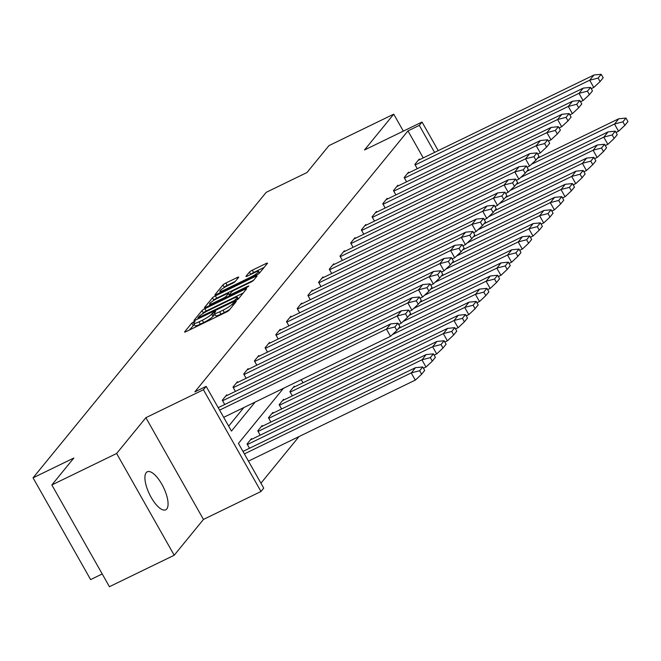 <?xml version="1.0" encoding="UTF-8"?>
<svg xmlns="http://www.w3.org/2000/svg" width="661" height="661" viewBox="0 0 661 661"><rect width="100%" height="100%" fill="white"/><g stroke="black" fill="none" stroke-linecap="round" stroke-linejoin="round"><path stroke-width="0.99" d="M193.863 321.717L191.839 323.047L184.683 331.805A2.661 0.413 -29.5 0 0 184.593 332.037A2.661 0.413 -29.5 0 0 186.237 331.549L226.26 312.116A2.661 0.413 -29.5 0 0 229.152 310.207L236.308 301.449L235.217 301.631L232.267 304.093A8.51 1.33 -29.5 0 1 222.997 310.191L219.667 311.81A8.51 1.33 -29.5 0 1 214.412 313.364A8.51 1.33 -29.5 0 1 214.701 312.628L215.693 311.331L214.544 311.67L211.586 314.14A8.51 1.33 -29.5 0 1 202.316 320.23L198.986 321.849A8.51 1.33 -29.5 0 1 193.731 323.403A8.51 1.33 -29.5 0 1 194.02 322.667L195.012 321.37L193.863 321.717M194.351 324.493L189.343 330.037M215.032 314.446L212.908 316.462L211.586 314.14M166.77 508.97A21.127 7.783 -115.9 0 1 165.721 509.813A21.127 7.783 -115.9 0 1 150.295 495.8A21.127 7.783 -115.9 0 1 146.221 472.64A21.127 7.783 -115.9 0 1 147.263 471.797A21.127 7.783 -115.9 0 1 162.689 485.81A21.127 7.783 -115.9 0 1 166.77 508.97M174.207 555.248L109.42 586.704L51.847 484.951L116.633 453.487L174.207 555.248L203.456 519.43L260.988 491.495L203.423 389.734L206.158 386.371L231.457 431.079L255.154 402.062M403.334 131.118L393.741 114.163L364.5 149.981L422.032 122.037L438.218 150.634M51.847 484.951L73.825 458.04L33.05 477.837L266.201 192.334L306.977 172.538L328.955 145.627L393.741 114.163M238.629 277.331A2.661 0.413 -29.5 0 0 238.712 277.108A2.661 0.413 -29.5 0 0 237.076 277.587L225.847 283.04A2.661 0.413 -29.5 0 0 222.947 284.949L215.007 294.674A2.661 0.413 -29.5 0 0 214.916 294.905A2.661 0.413 -29.5 0 0 216.56 294.418L256.584 274.984A2.661 0.413 -29.5 0 0 259.476 273.076L267.424 263.351A2.661 0.413 -29.5 0 0 267.507 263.119A2.661 0.413 -29.5 0 0 265.871 263.607L252.304 270.192A2.661 0.413 -29.5 0 0 249.412 272.101L246.008 276.257A2.661 0.413 -29.5 0 0 245.917 276.488A2.661 0.413 -29.5 0 0 247.561 276.001L254.287 272.737A7.114 1.115 -29.5 0 1 258.674 271.44A7.114 1.115 -29.5 0 1 250.684 277.149L224.335 289.939A7.114 1.115 -29.5 0 1 219.948 291.237A7.114 1.115 -29.5 0 1 227.938 285.535L232.333 283.404A2.661 0.413 -29.5 0 0 235.225 281.495L238.629 277.331M203.456 519.43L145.883 417.678L116.633 453.487M145.883 417.678L203.423 389.734M423.247 157.905L407.961 130.895L194.838 391.874L206.158 386.371M407.961 130.895L419.289 125.392L422.032 122.037M204.91 308.679A2.661 0.413 -29.5 0 0 202.018 310.579L194.07 320.304A2.661 0.413 -29.5 0 0 193.979 320.535A2.661 0.413 -29.5 0 0 195.623 320.048L235.647 300.615A2.661 0.413 -29.5 0 0 238.547 298.714L246.487 288.981A2.661 0.413 -29.5 0 0 246.578 288.758A2.661 0.413 -29.5 0 0 244.934 289.237L204.91 308.679L206.232 311A2.661 0.413 -29.5 0 0 203.332 312.909L202.687 313.702M204.538 307.489L212.487 297.764A2.661 0.413 -29.5 0 1 215.379 295.855L255.402 276.422A2.661 0.413 -29.5 0 1 257.046 275.934A2.661 0.413 -29.5 0 1 256.955 276.166L253.551 280.33A2.661 0.413 -29.5 0 1 250.659 282.23L234.424 290.113A2.661 0.413 -29.5 0 0 231.532 292.022L229.276 294.781A2.661 0.413 -29.5 0 0 229.185 295.013A2.661 0.413 -29.5 0 0 230.821 294.525L247.726 286.32L248.875 285.982L246.784 287.477L206.092 307.233A2.661 0.413 -29.5 0 1 204.447 307.72A2.661 0.413 -29.5 0 1 204.538 307.489L204.695 307.762M33.05 477.837L90.623 579.598L102.207 573.971M301.234 379.687L302.986 382.777M283.908 399.946L283.552 399.318L279.165 404.697L281.586 408.977M262.516 426.138L262.161 425.519L257.773 430.889L260.194 435.169M260.938 483.191L299.003 436.574M251.816 439.243L251.461 438.615L247.074 443.994L249.494 448.274M273.208 413.042L272.861 412.423L268.473 417.793L270.894 422.073M294.608 386.842L294.252 386.222L289.865 391.593L292.286 395.873M283.429 388.329L238.439 443.424L263.731 488.132L260.988 491.495M434.574 152.41L419.289 125.392M228.656 426.138L243.835 407.564M417.281 168.704L414.86 164.424L419.256 159.053L419.603 159.673M406.589 181.808L404.168 177.528L408.556 172.149L408.903 172.777M395.889 194.904L393.469 190.624L397.856 185.254L398.211 185.873M385.189 208.008L382.769 203.728L387.156 198.35L387.511 198.969M374.498 221.105L372.077 216.825L376.464 211.454L376.811 212.074M363.798 234.201L361.377 229.921L365.764 224.55L366.12 225.17M353.098 247.305L350.677 243.025L355.064 237.646L355.42 238.274M342.398 260.401L339.977 256.121L344.373 250.75L344.72 251.37M331.706 273.505L329.285 269.225L333.673 263.846L334.02 264.466M321.006 286.601L318.585 282.321L322.973 276.951L323.328 277.57M310.306 299.697L307.886 295.417L312.273 290.047L312.628 290.666M299.607 312.802L297.194 308.522L301.581 303.143L301.928 303.771M288.915 325.898L286.494 321.618L290.881 316.247L291.237 316.867M278.215 339.002L275.794 334.722L280.181 329.343L280.537 329.963M267.515 352.098L265.094 347.818L269.49 342.448L269.837 343.067M256.823 365.194L254.402 360.914L258.79 355.544L259.137 356.163M246.123 378.299L243.702 374.019L248.09 368.64L248.445 369.268M235.423 391.395L233.002 387.115L237.39 381.744L237.745 382.364M224.723 404.499L222.303 400.219L226.698 394.84L227.045 395.46M193.731 323.403L195.053 325.733A8.51 1.33 -29.5 0 0 200.3 324.179L198.986 321.849M212.908 316.462A8.51 1.33 -29.5 0 1 203.638 322.56L200.3 324.179M214.412 313.364L215.726 315.685A8.51 1.33 -29.5 0 0 220.981 314.14L219.667 311.81M229.797 309.414A8.51 1.33 -29.5 0 1 224.319 312.521L220.981 314.14M243.141 293.079L206.232 311M197.928 317.883L234.143 300.648L237.15 298.119A8.51 1.33 -29.5 0 0 237.439 297.384A8.51 1.33 -29.5 0 0 232.185 298.937L208.174 310.596A8.51 1.33 -29.5 0 0 198.903 316.693L197.928 317.883M209.198 305.721L210.008 304.738M213.321 300.681L213.8 300.094L212.487 297.764M253.609 280.264L216.701 298.185A2.661 0.413 -29.5 0 0 213.8 300.094M217.585 298.293A7.114 1.115 -29.5 0 0 209.595 304.002A7.114 1.115 -29.5 0 0 213.982 302.705L223.261 298.194A2.661 0.413 -29.5 0 0 226.161 296.293L228.417 293.534A2.661 0.413 -29.5 0 0 228.508 293.302A2.661 0.413 -29.5 0 0 226.863 293.79L217.585 298.293M264.078 267.449L253.626 272.522A2.661 0.413 -29.5 0 0 250.726 274.422L250.668 274.497M235.283 281.429L227.161 285.37A2.661 0.413 -29.5 0 0 224.269 287.279L223.815 287.832M220.394 292.022L219.667 292.906M242.975 451.438L415.455 367.681L411.373 372.854L244.363 453.9M248.453 461.122L415.439 380.034L421.611 374.233L419.636 370.738L422.718 366.954L415.455 367.681M411.373 372.854L419.636 370.738M422.718 366.954L424.692 370.449L421.611 374.233M223.682 417.347L390.519 336.333L396.84 330.45L399.93 326.674L397.955 323.179L390.858 323.873M219.601 410.126L386.429 329.112L390.684 323.907L218.204 407.663M396.84 330.45L394.865 326.964L397.955 323.179M390.519 336.333L386.429 329.112L394.865 326.964M250.387 439.929L426.147 354.585L422.073 359.758L247.379 444.539M423.445 368.243L426.138 366.929L432.311 361.129L430.328 357.634L433.418 353.858L426.147 354.585M422.073 359.758L430.328 357.634M433.418 353.858L435.392 357.353L432.311 361.129M261.087 426.832L436.847 341.481L432.773 346.653L258.079 431.435M434.145 355.139L436.83 353.833L443.002 348.033L441.027 344.538L444.118 340.762L436.847 341.481M432.773 346.653L441.027 344.538M444.118 340.762L446.092 344.249L443.002 348.033M398.674 324.46L401.277 323.171L407.54 317.354L410.621 313.578L408.647 310.083L401.558 310.769M222.617 400.756L397.129 316.008L401.384 310.802L225.624 396.154M407.54 317.354L405.565 313.859L408.647 310.083M401.21 323.229L397.129 316.008L405.565 313.859M409.374 311.364L411.977 310.075L418.239 304.25L421.321 300.474L419.347 296.979L412.257 297.673M233.308 387.66L407.829 302.912L412.076 297.706L236.324 383.058M418.239 304.25L416.265 300.763L419.347 296.979M411.91 310.133L407.829 302.912L416.265 300.763M271.787 413.736L447.547 328.385L443.473 333.557L268.779 418.339M444.836 342.043L447.53 340.737L453.702 334.929L451.727 331.442L454.809 327.658L447.547 328.385M443.473 333.557L451.727 331.442M454.809 327.658L456.784 331.153L453.702 334.929M420.074 298.26L422.676 296.971L428.931 291.154L432.021 287.378L430.047 283.883L422.957 284.577M244.008 374.556L418.529 289.815L422.776 284.61L247.016 369.953M428.931 291.154L426.956 287.659L430.047 283.883M422.61 297.029L418.529 289.815L426.956 287.659M282.487 400.632L458.247 315.28L454.165 320.461L279.471 405.234M455.536 328.938L458.23 327.633L464.402 321.833L462.427 318.338L465.509 314.562L458.247 315.28M454.165 320.461L462.427 318.338M465.509 314.562L467.484 318.057L464.402 321.833M430.765 285.164L433.31 283.933L439.631 278.058L442.721 274.274L440.738 270.787L433.649 271.473M254.708 361.46L429.22 276.711L433.476 271.506L257.716 356.857M439.631 278.058L437.656 274.563L440.738 270.787M433.31 283.933L429.22 276.711L437.656 274.563M293.178 387.536L468.938 302.184L464.865 307.357L290.171 392.138M466.236 315.842L468.922 314.537L475.094 308.737L473.119 305.242L476.209 301.457L468.938 302.184M464.865 307.357L473.119 305.242M476.209 301.457L478.184 304.952L475.094 308.737M441.465 272.068L444.002 270.836L450.331 264.954L453.413 261.178L451.438 257.683L444.349 258.377M265.4 348.364L439.92 263.615L444.175 258.41L268.416 343.761M450.331 264.954L448.356 261.467L451.438 257.683M444.002 270.836L439.92 263.615L448.356 261.467M398.409 328.525L479.638 289.088L475.565 294.261L392.469 334.557M476.936 302.746L479.622 301.433L485.794 295.632L483.819 292.137L486.901 288.361L479.638 289.088M475.565 294.261L483.819 292.137M486.901 288.361L488.884 291.856L485.794 295.632M452.165 258.963L454.768 257.674L461.031 251.858L464.113 248.082L462.138 244.587L455.049 245.272M276.1 335.259L450.62 250.511L454.867 245.305L279.107 330.657M461.031 251.858L459.048 248.362L462.138 244.587M454.702 257.732L450.62 250.511L459.048 248.362M409.109 315.429L490.338 275.984L486.265 281.156L403.16 321.461M487.628 289.642L490.322 288.336L496.494 282.536L494.519 279.041L497.601 275.265L490.338 275.984M486.265 281.156L494.519 279.041M497.601 275.265L499.576 278.752L496.494 282.536M462.865 245.867L465.468 244.578L471.723 238.753L474.813 234.977L472.838 231.482L465.741 232.176M286.8 322.163L461.32 237.415L465.567 232.209L289.807 317.561M471.723 238.753L469.748 235.266L472.838 231.482M465.402 244.636L461.32 237.415L469.748 235.266M419.809 302.333L501.03 262.888L496.956 268.06L413.86 308.356M498.328 276.546L501.021 275.24L507.194 269.432L505.211 265.945L508.301 262.161L501.03 262.888M496.956 268.06L505.211 265.945M508.301 262.161L510.275 265.656L507.194 269.432M473.557 232.763L476.102 231.532L482.423 225.657L485.505 221.881L483.53 218.386L476.441 219.08M297.5 309.059L472.012 224.319L476.267 219.113L300.507 304.457M482.423 225.657L480.448 222.162L483.53 218.386M476.102 231.532L472.012 224.319L480.448 222.162M430.509 289.229L511.73 249.784L507.656 254.964L424.56 295.26M509.028 263.442L511.713 262.136L517.885 256.336L515.91 252.841L519.001 249.065L511.73 249.784M507.656 254.964L515.91 252.841M519.001 249.065L520.975 252.56L517.885 256.336M484.257 219.667L486.86 218.378L493.123 212.561L496.204 208.777L494.23 205.29L487.14 205.976M308.191 295.963L482.712 211.214L486.967 206.009L311.207 291.361M493.123 212.561L491.148 209.066L494.23 205.29M486.793 218.436L482.712 211.214L491.148 209.066M441.201 276.133L522.43 236.688L518.356 241.86L435.26 282.164M519.72 250.345L522.413 249.04L528.585 243.24L526.61 239.745L529.692 235.96L522.43 236.688M518.356 241.86L526.61 239.745M529.692 235.96L531.675 239.456L528.585 243.24M494.957 206.571L497.493 205.34L503.814 199.457L506.904 195.681L504.93 192.186L497.84 192.88M318.891 282.867L493.412 198.118L497.659 192.913L321.899 278.264M503.814 199.457L501.839 195.97L504.93 192.186M497.493 205.34L493.412 198.118L501.839 195.97M451.901 263.028L533.13 223.592L529.048 228.764L445.952 269.06M530.419 237.249L533.113 235.936L539.285 230.135L537.31 226.64L540.392 222.864L533.13 223.592M529.048 228.764L537.31 226.64M540.392 222.864L542.367 226.359L539.285 230.135M505.648 193.466L508.259 192.177L514.514 186.361L517.604 182.585L515.621 179.09L508.532 179.775M329.591 269.762L504.103 185.014L508.359 179.809L332.599 265.16M514.514 186.361L512.539 182.866L515.621 179.09M508.193 192.235L504.103 185.014L512.539 182.866M462.601 249.932L543.821 210.487L539.748 215.66L456.652 255.964M541.119 224.145L543.813 222.84L549.977 217.039L548.002 213.544L551.092 209.768L543.821 210.487M539.748 215.66L548.002 213.544M551.092 209.768L553.067 213.255L549.977 217.039M516.348 180.37L518.951 179.081L525.214 173.256L528.296 169.48L526.321 165.985L519.232 166.679M340.291 256.666L514.803 171.918L519.059 166.712L343.299 252.064M525.214 173.256L523.239 169.77L526.321 165.985M518.885 179.139L514.803 171.918L523.239 169.77M473.293 236.836L554.521 197.391L550.448 202.563L467.352 242.86M551.819 211.049L554.505 209.744L560.677 203.935L558.702 200.448L561.792 196.664L554.521 197.391M550.448 202.563L558.702 200.448M561.792 196.664L563.767 200.159L560.677 203.935M527.048 167.266L529.651 165.977L535.914 160.16L538.996 156.384L537.021 152.889L529.932 153.583M350.983 243.562L525.503 158.822L529.75 153.616L353.99 238.96M535.914 160.16L533.931 156.665L537.021 152.889M529.585 166.035L525.503 158.822L533.931 156.665M483.992 223.732L565.221 184.287L561.148 189.467L478.043 229.764M562.511 197.945L565.205 196.639L571.377 190.839L569.402 187.344L572.484 183.568L565.221 184.287M561.148 189.467L569.402 187.344M572.484 183.568L574.459 187.063L571.377 190.839M537.748 154.17L540.351 152.881L546.606 147.064L549.696 143.28L547.721 139.793L540.632 140.479M361.683 230.466L536.203 145.717L540.45 140.512L364.69 225.864M546.606 147.064L544.631 143.569L547.721 139.793M540.285 152.939L536.203 145.717L544.631 143.569M494.692 210.636L575.913 171.191L571.839 176.363L488.743 216.668M573.211 184.849L575.905 183.543L582.077 177.743L580.094 174.248L583.184 170.464L575.913 171.191M571.839 176.363L580.094 174.248M583.184 170.464L585.159 173.959L582.077 177.743M548.44 141.074L550.985 139.843L557.306 133.96L560.396 130.184L558.413 126.689L551.324 127.383M372.383 217.37L546.895 132.621L551.15 127.416L375.39 212.768M557.306 133.96L555.331 130.473L558.413 126.689M550.985 139.843L546.895 132.621L555.331 130.473M505.392 197.532L586.613 158.095L582.539 163.267L499.443 203.563M583.911 171.753L586.596 170.439L592.768 164.639L590.794 161.144L593.884 157.368L586.613 158.095M582.539 163.267L590.794 161.144M593.884 157.368L595.858 160.863L592.768 164.639M559.14 127.97L561.743 126.681L568.006 120.864L571.087 117.088L569.113 113.593L562.024 114.279M383.074 204.266L557.595 119.517L561.85 114.312L386.09 199.663M568.006 120.864L566.031 117.369L569.113 113.593M561.676 126.738L557.595 119.517L566.031 117.369M516.084 184.436L597.313 144.99L593.239 150.163L510.143 190.467M594.603 158.648L597.296 157.343L603.468 151.543L601.493 148.047L604.575 144.272L597.313 144.99M593.239 150.163L601.493 148.047M604.575 144.272L606.558 147.758L603.468 151.543M569.84 114.874L572.443 113.585L578.697 107.76L581.787 103.984L579.813 100.489L572.723 101.183M393.774 191.169L568.295 106.421L572.542 101.216L396.782 186.567M578.697 107.76L576.723 104.273L579.813 100.489M572.376 113.642L568.295 106.421L576.723 104.273M526.784 171.339L608.013 131.894L603.931 137.067L520.835 177.363M605.302 145.552L607.996 144.247L614.168 138.438L612.193 134.951L615.275 131.167L608.013 131.894M603.931 137.067L612.193 134.951M615.275 131.167L617.25 134.662L614.168 138.438M580.54 101.769L583.142 100.48L589.397 94.663L592.487 90.888L590.513 87.392L583.415 88.087M404.474 178.065L578.986 93.325L583.242 88.12L407.482 173.463M589.397 94.663L587.422 91.168L590.513 87.392M583.076 100.538L578.986 93.325L587.422 91.168M537.484 158.235L618.704 118.79L614.631 123.971L531.535 164.267M616.002 132.448L618.696 131.142L624.868 125.342L622.885 121.847L625.975 118.071L618.704 118.79M614.631 123.971L622.885 121.847M625.975 118.071L627.95 121.566L624.868 125.342M591.231 88.673L593.834 87.384L600.097 81.567L603.179 77.783L601.204 74.296L594.115 74.982M415.174 164.969L589.686 80.221L593.942 75.015L418.182 160.367M600.097 81.567L598.122 78.072L601.204 74.296M593.768 87.442L589.686 80.221L598.122 78.072M193.152 325.377L191.839 323.047M233.961 304.324L233.193 302.961M213.834 315.33L212.512 313.008M203.638 322.56L202.316 320.23M224.319 312.521L222.997 310.191M233.036 305.456L232.267 304.093M245.487 290.212L244.934 289.237M203.332 312.909L202.018 310.579M199.325 318.255L199.011 317.71M234.457 301.193L234.143 300.648M236.613 300.102L236.175 299.317M237.828 299.326L237.15 298.119M216.701 298.185L215.379 295.855M255.956 277.397L255.402 276.422M231.135 295.07L230.821 294.525M247.991 286.791L247.726 286.32M214.288 303.25L213.982 302.705M223.575 298.747L223.261 298.194M226.69 297.227L226.161 296.293M229.193 294.905L228.417 293.534M224.649 290.485L224.335 289.939M250.998 277.694L250.684 277.149M250.726 274.422L249.412 272.101M253.626 272.522L252.304 270.192M266.416 264.574L265.871 263.607M224.269 287.279L222.947 284.949M227.161 285.37L225.847 283.04M237.621 278.562L237.076 277.587M411.2 372.887L415.282 380.108M421.9 359.791L425.981 367.004M432.6 346.686L436.681 353.908M443.291 333.59L447.381 340.812M453.991 320.494L458.073 327.707M464.691 307.39L468.773 314.611M475.383 294.294L479.473 301.507M486.083 281.189L490.165 288.411M496.783 268.093L500.864 275.315M507.483 254.997L511.564 262.21M518.174 241.893L522.264 249.114M528.874 228.797L532.956 236.01M539.574 215.693L543.656 222.914M550.266 202.596L554.356 209.818M560.966 189.5L565.048 196.714M571.666 176.396L575.748 183.618M582.366 163.3L586.447 170.513M593.057 150.196L597.147 157.417M603.757 137.1L607.839 144.321M614.457 124.004L618.539 131.217M198.267 318.767L197.862 318.048M238.315 298.937L237.439 297.384M229.631 295.806L229.185 295.013M210.272 305.2L209.595 304.002M229.317 294.732L228.508 293.302M220.625 292.443L219.948 291.237M259.55 272.985L258.674 271.44"/></g></svg>
